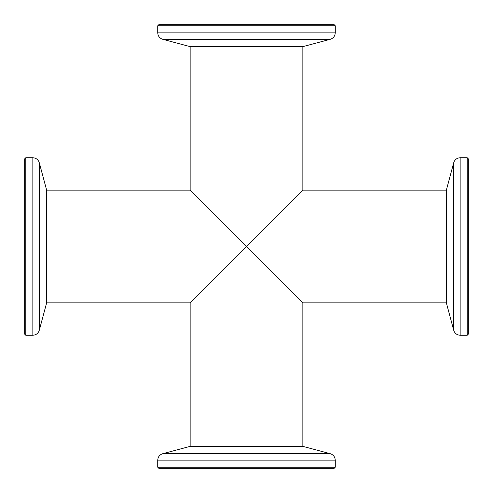 <?xml version="1.0" encoding="UTF-8"?>
<svg xmlns="http://www.w3.org/2000/svg" width="493" height="493" viewBox="0 0 493 493"><rect width="100%" height="100%" fill="white"/><g stroke="black" fill="none" stroke-linecap="round" stroke-linejoin="round"><path stroke-width="0.74" d="M39.28 330.31L39.28 162.69L46.521 189.706L46.521 303.294L39.28 330.31C38.251 333.397 36.106 335.043 32.852 335.24L32.852 157.76L25.759 157.76L25.759 335.24L32.852 335.24M25.759 335.24L24.65 334.131L24.65 158.869L25.759 157.76M246.5 246.5L295.751 197.249L246.5 246.5L295.751 197.249L246.5 246.5L190.15 190.15L246.5 246.5L190.15 190.15L246.5 246.5L302.85 190.15L246.5 246.5L302.85 190.15L246.5 246.5L197.249 197.249L246.5 246.5L197.249 197.249L246.5 246.5L197.249 295.751L246.5 246.5L197.249 295.751L246.5 246.5L302.85 302.85L246.5 246.5L302.85 302.85L246.5 246.5L190.15 302.85L246.5 246.5L190.15 302.85L246.5 246.5L295.751 295.751L246.5 246.5L295.751 295.751L246.5 246.5L295.751 295.751L246.5 246.5L295.751 295.751L246.5 246.5L302.85 190.15L246.5 246.5L302.85 190.15L246.5 246.5L302.85 302.85L246.5 246.5L302.85 302.85L246.5 246.5L295.751 197.249L246.5 246.5L295.751 197.249L246.5 246.5L197.249 197.249L246.5 246.5L197.249 197.249L246.5 246.5L190.15 302.85L246.5 246.5L190.15 302.85L246.5 246.5L190.15 190.15L246.5 246.5L190.15 190.15L246.5 246.5L197.249 295.751L246.5 246.5M330.31 453.72L162.69 453.72L189.706 446.479L303.294 446.479L330.31 453.72C333.397 454.749 335.043 456.894 335.24 460.148L157.76 460.148L157.76 467.241L335.24 467.241L335.24 460.148M335.24 467.241L334.131 468.35L158.869 468.35L157.76 467.241M162.69 39.28L330.31 39.28L303.294 46.521L189.706 46.521L162.69 39.28C159.603 38.251 157.957 36.106 157.76 32.852L335.24 32.852L335.24 25.759L157.76 25.759L157.76 32.852M157.76 25.759L158.869 24.65L334.131 24.65L335.24 25.759M453.72 162.69L453.72 330.31L446.479 303.294L446.479 189.706L453.72 162.69C454.749 159.603 456.894 157.957 460.148 157.76L460.148 335.24L467.241 335.24L467.241 157.76L460.148 157.76M467.241 157.76L468.35 158.869L468.35 334.131L467.241 335.24M39.28 162.69C38.251 159.603 36.106 157.957 32.852 157.76M46.521 190.15L190.15 190.15L190.15 46.521M446.479 190.15L302.85 190.15L302.85 46.521M446.479 302.85L302.85 302.85L302.85 446.479M46.521 302.85L190.15 302.85L190.15 446.479M162.69 453.72C159.603 454.749 157.957 456.894 157.76 460.148M330.31 39.28C333.397 38.251 335.043 36.106 335.24 32.852M453.72 330.31C454.749 333.397 456.894 335.043 460.148 335.24"/></g></svg>
